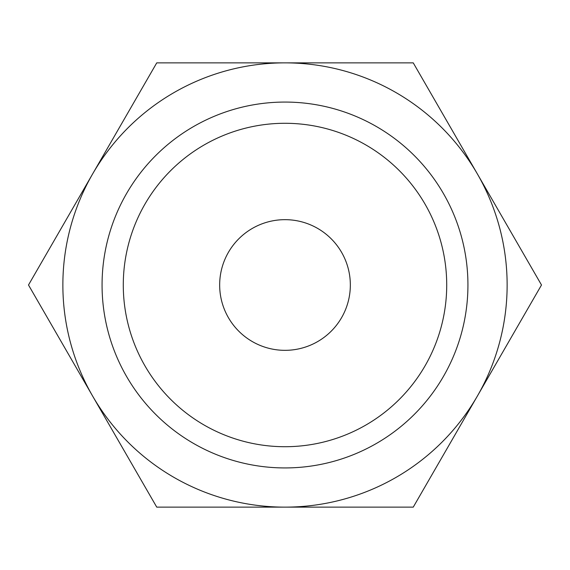 <?xml version="1.0" encoding="UTF-8"?>
<svg xmlns="http://www.w3.org/2000/svg" width="570" height="570" viewBox="0 0 570 570"><rect width="100%" height="100%" fill="white"/><g stroke="black" fill="none" stroke-linecap="round" stroke-linejoin="round"><path stroke-width="0.85" d="M541.5 285L413.25 62.864L285 62.864A222.136 222.136 0 0 0 92.625 396.065A222.136 222.136 0 0 0 285 507.136L413.25 507.136L477.375 396.065A222.136 222.136 0 0 0 285 62.864L156.75 62.864L28.5 285L156.75 507.136L285 507.136A222.136 222.136 0 0 0 477.375 396.065L541.5 285M102.066 285A182.934 182.934 0 0 0 285 467.934A182.934 182.934 0 0 0 467.934 285A182.934 182.934 0 0 0 285 102.066A182.934 182.934 0 0 0 102.066 285M123.284 285A161.716 161.716 0 0 0 285 446.716A161.716 161.716 0 0 0 446.716 285A161.716 161.716 0 0 0 285 123.284A161.716 161.716 0 0 0 123.284 285M219.664 285A65.336 65.336 0 0 1 285 219.664A65.336 65.336 0 0 1 350.336 285A65.336 65.336 0 0 1 285 350.336A65.336 65.336 0 0 1 219.664 285"/></g></svg>
